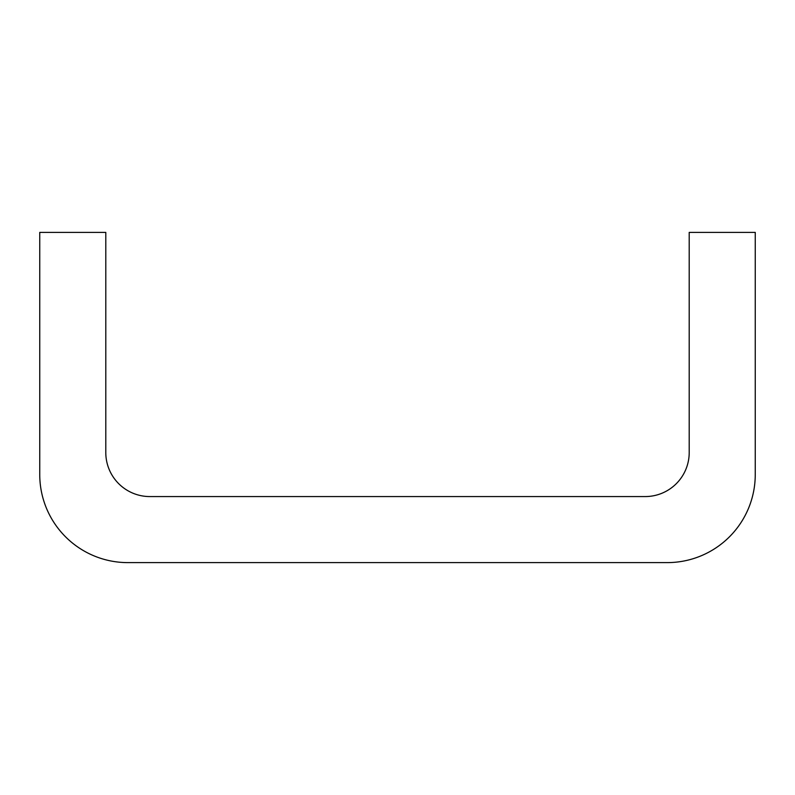 <?xml version="1.0" encoding="UTF-8"?>
<svg xmlns="http://www.w3.org/2000/svg" width="795" height="795" viewBox="0 0 795 795"><rect width="100%" height="100%" fill="white"/><g stroke="black" fill="none" stroke-linecap="round" stroke-linejoin="round"><path stroke-width="1.19" d="M667.184 562.612A88.066 88.066 0 0 0 755.25 474.555L755.25 232.388L689.205 232.388L689.205 452.534A44.033 44.033 0 0 1 645.172 496.567L149.828 496.567A44.033 44.033 0 0 1 105.795 452.534L105.795 232.388L39.75 232.388L39.75 474.555A88.066 88.066 0 0 0 127.816 562.612L667.184 562.612"/></g></svg>
